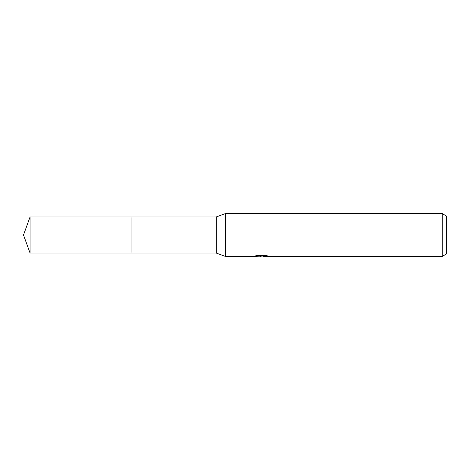 <?xml version="1.0" encoding="UTF-8"?>
<svg xmlns="http://www.w3.org/2000/svg" width="470" height="470" viewBox="0 0 470 470"><rect width="100%" height="100%" fill="white"/><g stroke="black" fill="none" stroke-linecap="round" stroke-linejoin="round"><path stroke-width="0.7" d="M257.231 255.463L261.913 255.463L261.913 256.009L253.771 256.42L225.359 256.42L216.259 253.066L131.929 253.066L131.929 216.934L216.259 216.934L225.359 213.58L442.217 213.58L446.5 216.053L446.5 253.947L442.217 256.42L263.329 256.42L263.247 255.868L265.891 255.48M216.259 253.066L216.259 216.934M225.359 256.42L225.359 213.58M263.247 256.079L258.571 256.209M261.062 256.414L260.045 256.42M442.217 256.42L442.217 213.58M261.913 256.009L255.069 256.009L257.296 255.451L265.744 255.451L268.194 256.079L263.247 256.403M30.08 253.072L30.08 216.929L131.929 216.929L131.929 253.072L30.08 253.072L23.5 235L30.08 216.929M261.913 255.88L263.247 255.88"/></g></svg>
